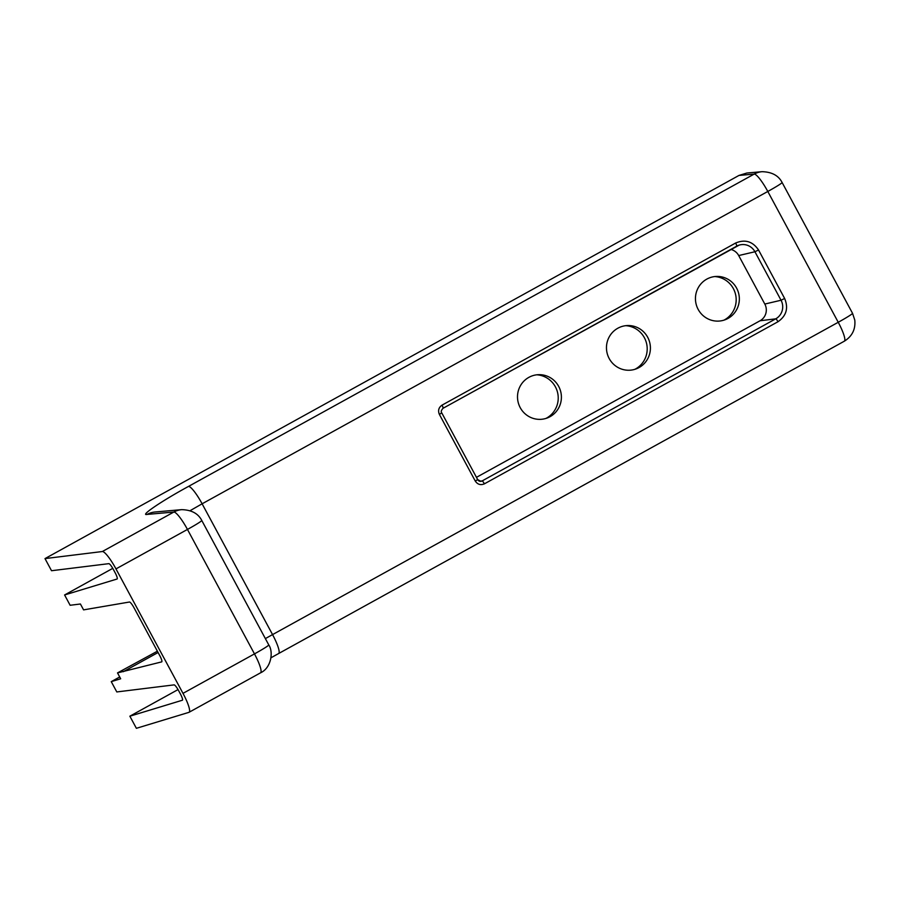 <?xml version="1.0" encoding="UTF-8"?>
<svg xmlns="http://www.w3.org/2000/svg" width="900" height="900" viewBox="0 0 900 900"><rect width="100%" height="100%" fill="white"/><g stroke="black" fill="none" stroke-linecap="round" stroke-linejoin="round"><path stroke-width="1.35" d="M714.735 276.559A23.096 22.657 -101.8 0 1 723.893 320.186M698.164 309.397A22.376 21.949 -101.8 0 1 716.692 276.424A22.376 21.949 -101.8 0 1 725.726 319.522A22.376 21.949 -101.8 0 1 698.164 309.397M625.77 325.676A23.096 22.657 -101.8 0 1 634.916 369.304M609.188 358.526A22.376 21.949 -101.8 0 1 627.727 325.541A22.376 21.949 -101.8 0 1 636.761 368.651A22.376 21.949 -101.8 0 1 609.188 358.526M536.794 374.805A23.096 22.657 -101.8 0 1 545.94 418.433M520.222 407.644A22.376 21.949 -101.8 0 1 538.751 374.67A22.376 21.949 -101.8 0 1 547.785 417.769A22.376 21.949 -101.8 0 1 520.222 407.644M102.33 551.531L173.824 512.055L147.161 514.406C139.376 516.116 161.73 500.974 188.482 486.428L754.166 174.094A20.689 20.329 -95 0 1 762.075 171.686L746.865 173.025L738.979 175.433L45 558.596L102.33 551.531A20.689 3.836 61.1 0 1 115.976 568.901L182.993 693.36A20.689 3.836 61.1 0 1 189.067 712.283A20.689 3.836 61.1 0 1 188.933 712.35L136.384 728.314L129.859 716.197L182.351 700.234A6.896 1.282 61.1 0 0 182.407 700.222L182.351 700.234M190.159 510.649L202.118 503.798A20.689 3.836 -118.9 0 0 188.482 486.428M115.976 568.901L187.459 529.436A20.689 3.836 -118.9 0 0 173.824 512.055A20.689 20.329 -95 0 1 181.721 509.647L155.07 511.999A20.689 20.329 -95 0 0 147.161 514.406M182.407 700.222A6.896 1.282 61.1 0 0 180.382 693.911L178.639 690.671A6.896 1.282 61.1 0 0 174.094 684.877L116.797 691.942L111.251 681.637L120.679 678.78L117.517 672.908L161.696 661.883A6.896 1.282 61.1 0 0 161.752 661.86L161.696 661.883M161.752 661.86A6.896 1.282 61.1 0 0 159.727 655.549L134.021 607.804A6.896 1.282 61.1 0 0 129.454 602.021L83.576 609.874L80.415 604.001L70.133 605.273L64.586 594.967L117.079 579.015A6.896 1.282 61.1 0 0 117.124 578.992A6.896 1.282 61.1 0 0 115.099 572.681L113.366 569.441A6.896 1.282 61.1 0 0 108.81 563.659L51.525 570.724L45 558.596M178.031 689.591L129.859 716.197M119.7 676.98L111.251 681.637M112.759 568.361L64.586 594.967M738.979 175.433L754.166 174.094A20.689 3.836 -118.9 0 1 767.801 191.464L202.118 503.798L272.554 634.601L265.376 638.595M117.517 672.908L157.388 651.206M730.789 249.424A12.341 12.116 -101.8 0 1 738.697 255.555L764.809 304.054A12.341 12.116 -101.8 0 1 760.039 320.771L476.46 477.338M260.415 672.874A20.689 3.836 -118.9 0 0 260.55 672.817A20.689 3.836 -118.9 0 0 254.475 653.895L187.459 529.436A20.689 1.159 -28.3 0 0 201.757 520.447C198.203 513.517 191.531 509.918 181.721 509.647M201.757 520.447L268.762 644.906A20.689 1.159 -28.3 0 1 254.475 653.895L182.993 693.36M123.345 671.692L158.085 652.5M844.178 341.257A20.689 3.836 -118.9 0 0 844.312 341.201A20.689 3.836 -118.9 0 0 838.238 322.279L767.801 191.464A20.689 1.159 -28.3 0 0 782.1 182.486C778.545 175.556 771.874 171.956 762.075 171.686M782.1 182.486L852.525 313.29A20.689 1.159 -28.3 0 1 838.238 322.279L272.554 634.601A20.689 3.836 -118.9 0 1 278.629 653.535L271.012 657.765M439.38 414.394L475.279 481.072C477.608 484.493 480.645 485.415 484.391 483.84L777.994 321.728C786.398 315.844 788.614 308.093 784.643 298.474L758.531 249.975C752.692 241.391 745.054 239.074 735.626 243.034L442.024 405.146C438.683 407.486 437.805 410.569 439.38 414.394L441.765 412.897L477.664 479.576L475.279 481.072M278.494 653.591A20.689 3.836 -118.9 0 0 278.629 653.535L844.312 341.201C852.188 336.308 855.675 329.276 854.786 320.096L852.525 313.29M477.608 479.576L480.926 481.331A3.386 3.319 -101.8 0 1 477.63 479.632M484.391 483.84A3.442 0.641 -118.9 0 0 482.119 480.938A3.386 3.319 -101.8 0 1 480.926 481.331M441.697 412.897L441.765 412.897C440.786 411.896 441.202 410.355 443.036 408.296A3.442 0.641 -118.9 0 0 443.036 408.296A3.442 0.641 -118.9 0 0 442.024 405.146M443.059 408.285L736.616 246.206A3.442 0.641 -118.9 0 0 736.639 246.195A3.442 0.641 -118.9 0 0 735.626 243.034M736.661 246.172A13.736 13.466 -101.8 0 1 754.931 251.752L758.531 249.975M738.697 255.555L754.931 251.752L781.043 300.24L784.643 298.474M764.809 304.054L781.043 300.24A13.736 13.466 -101.8 0 1 775.721 318.836A3.442 0.641 61.1 0 1 777.994 321.728M760.039 320.771L775.721 318.836L482.119 480.938L479.723 481.241M189.067 712.283L260.55 672.817C271.125 668.081 273.679 652.005 268.762 644.906M739.148 245.126L443.036 408.296"/></g></svg>
